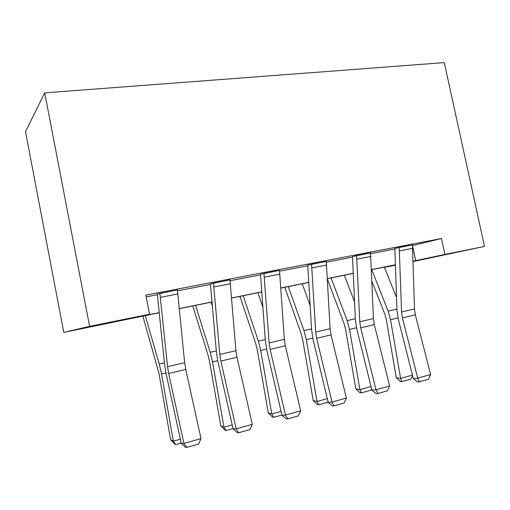 <?xml version="1.0" encoding="UTF-8"?>
<svg xmlns="http://www.w3.org/2000/svg" width="510" height="510" viewBox="0 0 510 510"><rect width="100%" height="100%" fill="white"/><g stroke="black" fill="none" stroke-linecap="round" stroke-linejoin="round"><path stroke-width="0.76" d="M159.273 312.726L63.776 332.405L25.5 131.644L44.702 92.865L444.286 62.615L484.5 246.413L444.93 254.42L441.494 238.514L145.815 295.131L149.564 314.211L134.015 317.736L159.26 312.617M484.5 246.413L413.202 261.522M395.486 265.117L384.438 267.361M210.4 283.866L229.953 279.837L235.939 350.695L236.965 357.249L252.291 424.314L236.187 428.814L238.718 432.735L237.462 432.735L233.083 428.853L217.942 361.768L216.393 351.945L210.4 283.866M307.759 265.162L326.266 261.349L330.097 328.682L331.022 334.892L346.379 398.055L332.01 402.065L334.063 405.864L332.526 405.966L328.185 402.352L313.006 339.175L311.604 329.874L307.759 265.162M394.842 248.427L412.431 244.876L414.502 308.958L415.344 314.849L430.638 374.538L417.728 378.139L419.392 381.818L417.639 381.996L413.361 378.624L398.221 318.922L396.946 310.086L394.842 248.427M146.153 296.865L157.405 294.703M177.569 290.821L210.509 284.478M230.118 280.71L260.578 274.845M279.652 271.173L307.861 265.742M326.425 262.172L352.576 257.136M370.662 253.655L394.938 248.982M412.564 245.584L441.494 238.514M352.48 256.568L370.521 252.922L373.422 318.559L374.302 324.602L389.64 385.981L376.029 389.78L377.878 393.516L376.221 393.663L371.917 390.169L356.745 328.778L355.413 319.719L352.48 256.568M260.476 274.246L279.499 270.396L284.338 339.38L285.313 345.755L300.67 410.811L285.466 415.057L287.748 418.92L286.339 418.971L281.985 415.229L266.806 350.153L265.334 340.597L260.476 274.246M157.29 294.066L177.403 289.922L184.652 362.68L185.736 369.418L201.01 438.632L183.912 443.4L186.724 447.385L185.64 447.327L181.248 443.298L166.177 374.072L164.539 363.968L157.29 294.066M149.564 314.211L89.613 326.343L44.702 92.865M89.613 326.343L63.776 332.405M395.479 264.849L371.49 269.713M353.328 273.398L327.465 278.638M308.85 282.412L280.933 288.067M261.828 291.943L231.667 298.057M212.052 302.028L179.424 308.646M384.425 267.329L395.479 264.97M413.196 261.165L444.93 254.42M179.412 308.537L212.045 301.92M231.661 297.948L261.821 291.835M280.927 287.965L308.843 282.31M327.465 278.536L353.328 273.296M371.484 269.618L395.473 264.754M412.737 246.783L415.707 260.655M413.361 378.624L417.728 378.139L402.422 317.921L401.568 311.98L399.228 247.344M430.638 374.538L428.413 379.281L419.392 381.818M371.956 281.463L384.744 313.918L386.319 319.579L396.295 377.757L400.605 378.382L390.545 319.706L388.155 311.145L371.733 269.662M396.538 297.457L384.336 267.112M412.654 375.844L410.69 379.14L401.88 381.595L400.152 381.333L396.295 377.757M401.88 381.595L400.605 378.382L412.469 375.105M371.917 390.169L376.029 389.78L360.685 327.841L359.786 321.746L356.592 255.529M389.64 385.981L387.39 390.839L377.878 393.516M328.185 402.352L332.01 402.065L316.646 338.308L315.709 332.048L311.559 264.174M346.379 398.055L344.103 403.034L334.063 405.864M327.509 279.384L343.989 323.397L345.557 329.211L355.84 388.881L359.901 389.621L349.535 329.422L347.157 320.624L331.079 277.905M354.616 302.092L344.333 275.221M371.56 388.728L370.642 390.297L361.373 392.878L359.741 392.572L355.84 388.881M361.373 392.878L359.901 389.621L371.019 386.548M284.752 287.296L301.072 333.374L302.628 339.354L313.229 400.599L317.016 401.466L306.325 339.666L303.96 330.614L288.284 286.582M310.201 305.688L302.245 283.751M328.134 402.135L318.699 404.761L317.175 404.404L313.229 400.599M318.699 404.761L317.016 401.466L327.292 398.629M281.985 415.229L285.466 415.057L270.115 349.363L269.127 342.937L263.925 273.315M300.67 410.811L298.369 415.924L287.748 418.92M239.98 296.367L255.81 343.893L257.352 350.058L268.292 412.96L271.766 413.967L260.725 350.472L258.379 341.152L243.187 295.717M262.95 307.524L257.901 292.74M281.928 415L273.685 417.295L272.283 416.88L268.292 412.96M273.685 417.295L271.766 413.967L281.087 411.392M233.083 428.853L236.187 428.814L220.868 361.074L219.829 354.456L213.448 283.005M252.291 424.314L249.964 429.567L238.718 432.735M192.755 305.943L208.003 355.005L209.534 361.354L220.836 426.009L223.947 427.17L212.542 361.896L210.222 352.289L195.579 305.369M212.421 306.293L211.121 302.22M233.032 428.617L226.128 430.542L224.872 430.064L220.836 426.009M226.128 430.542L223.947 427.17L232.19 424.894M181.248 443.298L183.912 443.4L168.663 373.479L167.567 366.671L159.879 293.288M201.01 438.632L198.658 444.025L186.724 447.385M142.864 316.053L158.948 373.307L170.633 439.818L173.343 441.15L161.542 373.983L159.254 364.07L145.261 315.569M181.19 443.056L175.81 444.554L174.713 444.006L170.633 439.818M175.81 444.554L173.343 441.15L180.355 439.212M412.431 244.876L399.241 247.407M414.502 308.958L401.568 311.98M415.344 314.849L402.422 317.921M412.845 248.313L399.661 250.869M390.545 319.706L397.985 317.94M388.155 311.145L396.914 309.117M370.521 252.922L356.605 255.593M373.422 318.559L359.786 321.746M374.302 324.602L360.685 327.841M370.961 256.447L357.057 259.15M326.279 261.42L311.572 264.237M330.097 328.682L315.709 332.048M331.022 334.892L316.646 338.308M326.751 265.034L312.056 267.89M349.535 329.422L356.509 327.771M347.157 320.624L355.368 318.724M306.325 339.666L312.764 338.143M303.96 330.614L311.546 328.861M279.499 270.396L263.938 273.385M284.338 339.38L269.127 342.937M285.313 345.755L270.115 349.363M280.009 274.119L264.454 277.14M260.725 350.472L266.571 349.089M258.379 341.152L265.264 339.558M229.965 279.907L213.46 283.075M235.939 350.695L219.829 354.456M236.965 357.249L220.868 361.074M230.507 283.732L214.022 286.932M212.542 361.896L217.706 360.672M210.222 352.289L216.304 350.88M177.416 289.999L159.891 293.365M184.652 362.68L167.567 366.671M185.736 369.418L168.663 373.479M178.003 293.932L160.491 297.336M161.542 373.983L165.935 372.944M159.254 364.07L164.43 362.871"/></g></svg>
